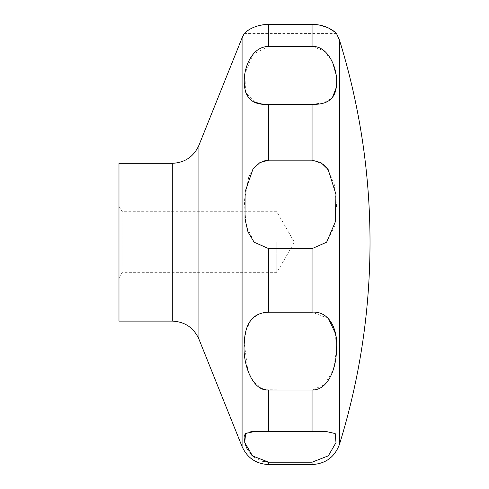 <?xml version="1.0" encoding="UTF-8"?>
<svg xmlns="http://www.w3.org/2000/svg" width="489" height="489" viewBox="0 0 489 489"><rect width="100%" height="100%" fill="white"/><g stroke="black" fill="none" stroke-linecap="round" stroke-linejoin="round"><path stroke-width="0.37" stroke-dasharray="2.44 1.83" d="M118.986 321.102L118.986 163.314M276.774 242.208L276.774 272.691L276.774 242.208M122.091 265.558L122.091 242.208L122.091 265.558M268.699 46.522L268.699 24.45C250.649 24.682 243.112 34.86 244.225 33.594C244.121 33.423 252.905 24.309 268.699 24.45L312.055 24.45L312.055 46.522L268.699 46.522L253.113 54.212L244.922 73.643L245.557 92.488L255.802 102.476M260.992 103.705L268.699 104.267L312.055 104.267L323.7 102.861L332.331 97.8M323.186 164.176L312.055 160.16L267.556 160.196M262.422 161.364L254.573 167.006L248.76 176.816L244.317 201.052L245.985 224.922L254.127 242.208L268.699 248.632L312.055 248.632L326.628 242.208L334.421 226.444L336.542 205.472L334.231 184.035L326.738 167.654M336.243 87.61L336.035 75.006L332.068 61.113L323.901 50.667L312.055 46.522M318.278 24.921L328.345 27.904M118.986 214.738L118.986 278.07L118.986 214.738M122.091 242.208L122.091 211.725L122.091 242.208M268.699 464.55L268.699 462.197L312.055 462.197L328.235 455.913L336.016 442.521L335.142 433.498L325.362 431.31L254.311 431.316M251.438 431.426L246.218 432.936M246.077 433.046L245.741 433.358M245.698 433.401L245.056 434.275M244.433 435.968L244.213 438.23M244.433 440.925L245.117 443.994M247.147 448.975L251.701 455.137M254.011 457.166L262.831 461.463M265.961 389.757L312.055 389.984L324.58 384.727L333.296 369.837L336.432 350.986L335.46 333.553M328.363 318.425L312.055 312.19L268.699 312.19L258.877 314.109L250.936 320.038L246.004 330.375L244.274 343.095L247.899 371.157L253.883 382.276L262.349 388.731M339.464 444.342L339.464 40.074M198.919 339.097L198.919 145.319M242.079 446.555L242.079 37.861M172.293 321.102L172.293 163.314M268.699 160.16L268.699 104.267M312.055 160.16L312.055 104.267M312.055 464.55L312.055 462.197M312.055 431.469L312.055 389.984M312.055 312.19L312.055 248.632M268.699 312.19L268.699 248.632M268.699 431.469L268.699 389.984M118.986 206.346L122.091 211.725L276.774 211.725L294.372 242.208L276.774 272.691L122.091 272.691L118.986 278.07M336.542 33.607L244.213 33.607"/><path stroke-width="0.73" d="M118.986 163.314L118.986 321.102L172.293 321.102L172.293 163.314L118.986 163.314M254.127 242.208L247.96 231.865L245.007 219.133L245.099 191.835L253.015 168.937L259.916 162.58L268.699 160.16L312.055 160.16L320.98 162.66L328.137 169.494L335.943 194.274L335.356 221.798L326.628 242.208L312.055 248.632L268.699 248.632L254.127 242.208M268.699 104.267C252.086 105.569 243.938 97.574 244.256 80.288C244.39 65.068 253.339 46.082 268.699 46.522L312.055 46.522C327.416 45.239 338.064 67.861 336.499 84.463C335.961 98.393 327.813 104.994 312.055 104.267L268.699 104.267L268.699 160.16M318.278 24.921L312.055 24.45C328.241 24.181 337.563 34.346 336.53 33.594C336.683 33.478 327.899 24.309 312.055 24.45L268.699 24.45C250.649 24.682 243.112 34.86 244.225 33.594C244.121 33.423 252.905 24.309 268.699 24.45L268.699 46.522M255.802 102.476L260.992 103.705M267.556 160.196L262.685 161.26M326.738 167.654L323.186 164.176M332.331 97.8L336.243 87.61M328.345 27.904L334.727 31.901L336.542 33.607L339.464 40.074L339.464 444.342A683.885 683.885 0 0 0 339.464 40.074M268.699 312.19L312.055 312.19C328.565 310.815 338.425 328.406 336.481 349.904C336.2 370.075 327.263 390.43 312.055 389.984L268.699 389.984C252.19 391.677 242.33 363.064 244.274 343.18C244.952 322.942 253.094 312.612 268.699 312.19L268.699 248.632M268.699 431.469L325.362 431.31L335.203 433.572L335.992 442.618L328.351 455.809L312.055 462.197L268.699 462.197L252.513 455.913L244.738 442.521L245.612 433.498L255.386 431.31L268.699 431.469L268.699 389.984M254.311 431.316L251.438 431.426M245.056 434.275L244.433 435.968M244.213 438.23L244.433 440.925M245.117 443.994L247.147 448.975M251.701 455.137L254.011 457.166M262.831 461.463L268.363 462.191M268.406 462.197L268.699 464.55C256.169 463.963 247.293 457.967 242.079 446.555L242.079 37.861L244.213 33.607M335.46 333.553L328.363 318.425M262.349 388.731L264.989 389.562M265.209 389.611L265.961 389.757M172.293 163.314C184.83 162.727 193.705 156.731 198.919 145.319L198.919 339.097C193.705 327.691 184.83 321.689 172.293 321.102M312.055 24.45L312.055 46.522M312.055 104.267L312.055 160.16M312.055 248.632L312.055 312.19M312.055 389.984L312.055 431.469M312.055 462.197L312.055 464.55L268.699 464.55M198.919 145.319L242.079 37.861M325.362 431.31L324.855 431.31L325.362 431.31M339.464 444.342C334.733 457.056 325.601 463.792 312.055 464.55M198.919 339.097L242.079 446.555"/></g></svg>
